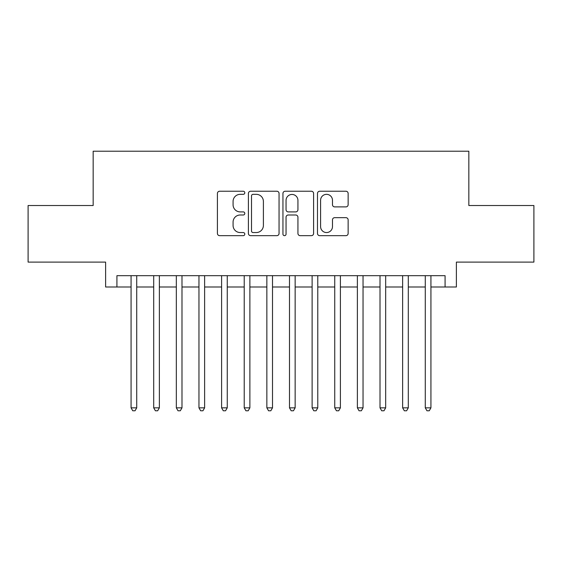 <?xml version="1.0" encoding="UTF-8"?>
<svg xmlns="http://www.w3.org/2000/svg" width="562" height="562" viewBox="0 0 562 562"><rect width="100%" height="100%" fill="white"/><g stroke="black" fill="none" stroke-linecap="round" stroke-linejoin="round"><path stroke-width="0.84" d="M244.793 192.787A1.553 1.553 0 0 0 243.234 191.235L219.637 191.235A2.22 2.22 0 0 0 217.417 193.454L217.417 233.441A2.22 2.22 0 0 0 219.637 235.661L243.234 235.661A1.553 1.553 0 0 0 244.793 234.108A1.553 1.553 0 0 0 243.234 232.549L240.185 232.549A7.109 7.109 0 0 1 233.075 225.439L233.075 222.109A7.109 7.109 0 0 1 240.185 215L243.234 215A1.553 1.553 0 0 0 244.793 213.448A1.553 1.553 0 0 0 243.234 211.895L240.185 211.895A7.109 7.109 0 0 1 233.075 204.786L233.075 201.449A7.109 7.109 0 0 1 240.185 194.34L243.234 194.34A1.553 1.553 0 0 0 244.793 192.787M345.918 206.893A2.22 2.22 0 0 0 348.138 204.673L348.138 193.454A2.22 2.22 0 0 0 345.918 191.235L319.708 191.235A2.22 2.22 0 0 0 317.488 193.454L317.488 233.441A2.22 2.22 0 0 0 319.708 235.661L345.918 235.661A2.22 2.22 0 0 0 348.138 233.441L348.138 219.89A2.22 2.22 0 0 0 345.918 217.67L334.699 217.67A2.22 2.22 0 0 0 332.479 219.89L332.479 226.605A5.943 5.943 0 0 1 326.536 232.549A5.943 5.943 0 0 1 320.593 226.605L320.593 200.283A5.943 5.943 0 0 1 326.536 194.34A5.943 5.943 0 0 1 332.479 200.283L332.479 204.673A2.22 2.22 0 0 0 334.699 206.893L345.918 206.893M116.924 286.999L116.924 275.682L445.076 275.682L445.076 286.999L456.386 286.999L456.386 262.103L533.9 262.103L533.9 205.523L468.834 205.523L468.834 151.213L93.166 151.213L93.166 205.523L28.1 205.523L28.1 262.103L105.614 262.103L105.614 286.999L131.072 286.999M279.054 193.454A2.22 2.22 0 0 0 276.834 191.235L250.624 191.235A2.22 2.22 0 0 0 248.404 193.454L248.404 233.441A2.22 2.22 0 0 0 250.624 235.661L276.834 235.661A2.22 2.22 0 0 0 279.054 233.441L279.054 193.454M285.166 191.235L311.376 191.235A2.22 2.22 0 0 1 313.596 193.454L313.596 233.441A2.22 2.22 0 0 1 311.376 235.661L300.157 235.661A2.22 2.22 0 0 1 297.937 233.441L297.937 217.22A2.22 2.22 0 0 0 295.717 215L288.278 215A2.22 2.22 0 0 0 286.051 217.22L286.051 234.108A1.553 1.553 0 0 1 284.498 235.661A1.553 1.553 0 0 1 282.946 234.108L282.946 193.454A2.22 2.22 0 0 1 285.166 191.235M136.728 286.999L153.7 286.999M159.362 286.999L176.335 286.999M181.99 286.999L198.962 286.999M204.624 286.999L221.597 286.999M227.252 286.999L244.224 286.999M249.879 286.999L266.859 286.999M272.514 286.999L289.486 286.999M295.141 286.999L312.121 286.999M317.776 286.999L334.748 286.999M340.403 286.999L357.376 286.999M363.038 286.999L380.01 286.999M385.665 286.999L402.638 286.999M408.3 286.999L425.272 286.999M430.928 286.999L445.076 286.999M253.069 194.34A1.553 1.553 0 0 0 251.509 195.899L251.509 230.996A1.553 1.553 0 0 0 253.069 232.549L256.286 232.549A7.109 7.109 0 0 0 263.395 225.439L263.395 201.449A7.109 7.109 0 0 0 256.286 194.34L253.069 194.34M297.937 200.395A5.943 5.943 0 0 0 291.994 194.452A5.943 5.943 0 0 0 286.051 200.395L286.051 209.668A2.22 2.22 0 0 0 288.278 211.895L295.717 211.895A2.22 2.22 0 0 0 297.937 209.668L297.937 200.395M136.728 275.682L136.728 407.843L131.072 407.843L131.072 275.682M136.728 407.843L135.028 410.787L132.765 410.787L131.072 407.843M159.362 275.682L159.362 407.843L153.7 407.843L153.7 275.682M159.362 407.843L157.662 410.787L155.4 410.787L153.7 407.843M181.99 275.682L181.99 407.843L176.335 407.843L176.335 275.682M181.99 407.843L180.29 410.787L178.028 410.787L176.335 407.843M204.624 275.682L204.624 407.843L198.962 407.843L198.962 275.682M204.624 407.843L202.924 410.787L200.662 410.787L198.962 407.843M227.252 275.682L227.252 407.843L221.597 407.843L221.597 275.682M227.252 407.843L225.552 410.787L223.29 410.787L221.597 407.843M249.879 275.682L249.879 407.843L244.224 407.843L244.224 275.682M249.879 407.843L248.186 410.787L245.924 410.787L244.224 407.843M272.514 275.682L272.514 407.843L266.859 407.843L266.859 275.682M272.514 407.843L270.814 410.787L268.552 410.787L266.859 407.843M295.141 275.682L295.141 407.843L289.486 407.843L289.486 275.682M295.141 407.843L293.448 410.787L291.186 410.787L289.486 407.843M317.776 275.682L317.776 407.843L312.121 407.843L312.121 275.682M317.776 407.843L316.076 410.787L313.814 410.787L312.121 407.843M340.403 275.682L340.403 407.843L334.748 407.843L334.748 275.682M340.403 407.843L338.71 410.787L336.448 410.787L334.748 407.843M363.038 275.682L363.038 407.843L357.376 407.843L357.376 275.682M363.038 407.843L361.338 410.787L359.076 410.787L357.376 407.843M385.665 275.682L385.665 407.843L380.01 407.843L380.01 275.682M385.665 407.843L383.972 410.787L381.71 410.787L380.01 407.843M408.3 275.682L408.3 407.843L402.638 407.843L402.638 275.682M408.3 407.843L406.6 410.787L404.338 410.787L402.638 407.843M430.928 275.682L430.928 407.843L425.272 407.843L425.272 275.682M430.928 407.843L429.235 410.787L426.972 410.787L425.272 407.843"/></g></svg>
